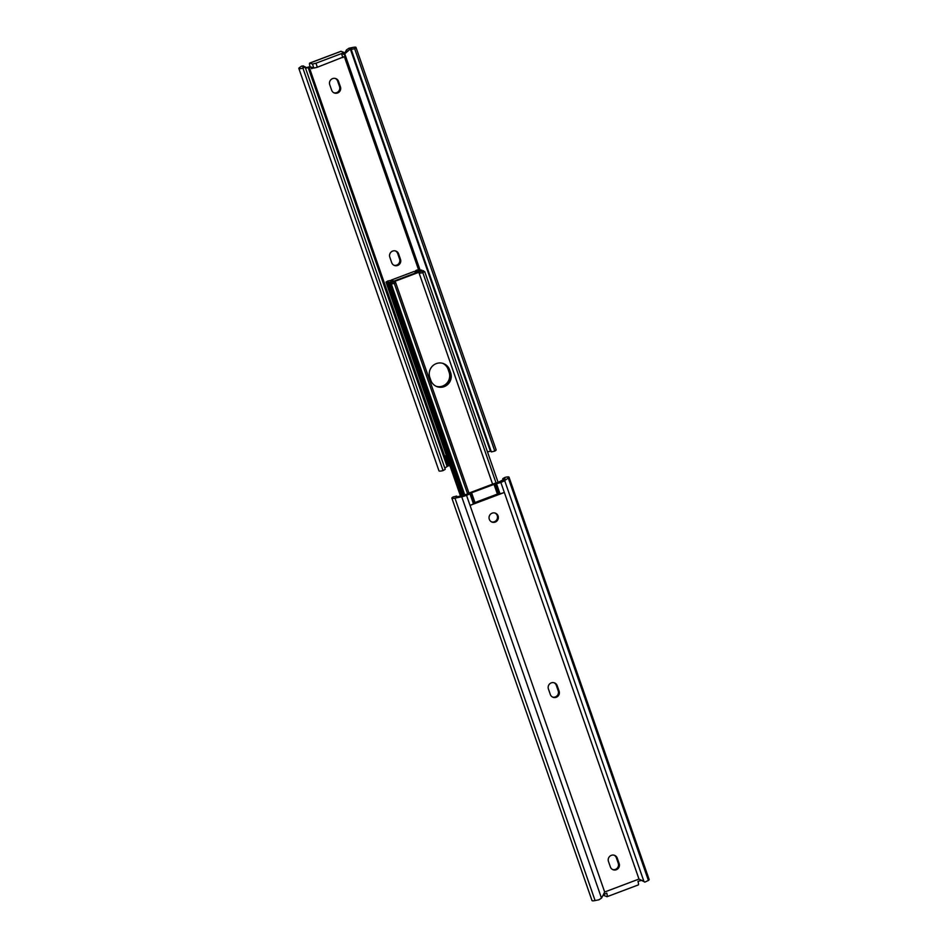<?xml version="1.0" encoding="UTF-8"?>
<svg xmlns="http://www.w3.org/2000/svg" width="948" height="948" viewBox="0 0 948 948"><rect width="100%" height="100%" fill="white"/><g stroke="black" fill="none" stroke-linecap="round" stroke-linejoin="round"><path stroke-width="1.42" d="M335.343 78.459A4.764 4.645 -69.5 0 1 337.63 81.066L339.526 86.529A4.764 4.645 -69.5 0 1 333.933 92.797M332.582 78.613A4.764 4.645 -69.5 0 1 338.531 81.41L340.439 86.872A4.764 4.645 -69.5 0 1 334.371 92.999A4.764 4.645 -69.5 0 1 331.646 90.19L329.738 84.728A4.764 4.645 -69.5 0 1 332.582 78.613M395.399 250.912A4.764 4.645 -69.5 0 1 397.686 253.531L399.582 258.994A4.764 4.645 -69.5 0 1 393.989 265.262M392.65 251.078A4.764 4.645 -69.5 0 1 398.598 253.874L400.494 259.337A4.764 4.645 -69.5 0 1 394.427 265.464A4.764 4.645 -69.5 0 1 391.702 262.655L389.806 257.192A4.764 4.645 -69.5 0 1 392.65 251.078M309.7 63.078L340.901 51.31A6.15 1.055 69.3 0 1 341.067 51.31L309.866 63.078A6.15 1.055 -110.7 0 0 309.7 63.078A6.15 1.055 -110.7 0 0 310.032 66.644L310.885 66.964L306.749 67.936L303.17 65.874M310.032 66.644L306.358 67.628M352.905 47.436L349.03 48.218L350.547 48.786A4.918 0.723 160.8 0 1 351.921 48.822A4.918 0.723 160.8 0 1 351.21 49.497L354.659 48.68A9.231 1.351 -19.2 0 0 355.986 47.4A9.231 1.351 -19.2 0 0 352.905 47.436M351.21 49.497L491.348 451.912L494.797 451.094A9.231 1.351 -19.2 0 0 496.124 449.814L355.986 47.4M487.473 451.841L490.412 451.248A4.918 0.723 160.8 0 1 491.076 451.141M350.547 48.786L343.994 54.474M354.659 48.68L494.797 451.094M343.129 54.155L344.705 53.159L346.506 49.877L349.03 48.218M301.654 66.087L299.592 67.545A9.231 1.351 -19.2 0 0 298.845 68.446A9.231 1.351 -19.2 0 0 302.922 68.197L443.06 470.611L445.228 469.307L305.09 66.893A4.918 0.723 160.8 0 1 302.91 67.035A4.918 0.723 160.8 0 1 303.17 66.656L301.654 66.087L303.573 66.076M298.845 68.446L438.983 470.86A9.231 1.351 -19.2 0 0 443.06 470.611M302.922 68.197L305.09 66.893M305.54 67.059L303.17 66.656M444.778 468.028L448.06 465.942L444.659 456.166L446.378 455.514M313.48 67.936L311.489 68.683L310.885 66.964M449.862 465.527L448.06 465.942M311.489 68.683L311.217 67.107L313.871 68.078L317.355 67.249L345.06 56.311M309.866 63.078L312.461 64.049L315.945 63.22L341.47 53.598L343.733 52.341L341.067 51.31M446.461 455.751L445.406 455.964L448.807 465.741M309.321 67.545L444.659 456.166L445.406 455.964M616.319 869.731A4.764 4.645 110.5 0 0 619.163 863.616L617.266 858.153A4.764 4.645 110.5 0 0 609.611 856.459A4.764 4.645 110.5 0 0 608.474 861.471L610.37 866.934A4.764 4.645 110.5 0 0 616.319 869.731M612.657 869.541A4.764 4.645 110.5 0 0 618.262 863.273L616.354 857.81A4.764 4.645 110.5 0 0 614.067 855.203M556.263 697.266A4.764 4.645 110.5 0 0 559.107 691.151L557.199 685.688A4.764 4.645 110.5 0 0 549.556 683.994A4.764 4.645 110.5 0 0 548.418 689.006L550.314 694.469A4.764 4.645 110.5 0 0 556.263 697.266M552.601 697.088A4.764 4.645 110.5 0 0 558.194 690.808L556.298 685.345A4.764 4.645 110.5 0 0 554.011 682.738M492.154 513.164A4.764 4.645 110.5 0 0 492.036 522.087A4.764 4.645 110.5 0 0 498.364 517.596A4.764 4.645 110.5 0 0 492.154 513.164M491.585 521.886A4.764 4.645 110.5 0 0 494.903 512.998M604.291 895.576L606.933 896.69A6.15 1.055 -110.7 0 0 607.099 896.69A6.15 1.055 -110.7 0 0 606.767 893.123L603.295 894.841L604.67 892.009L470.042 505.403L504.348 492.462L500.852 482.402A5.842 0.853 160.8 0 0 504.668 480.589L508.27 478.041A9.231 1.351 160.8 0 0 509.017 477.14A9.231 1.351 160.8 0 0 504.94 477.389L502.772 478.693L503.222 479.972M604.67 892.009L638.988 879.069L641.642 880.372L637.968 881.356A6.15 1.055 69.3 0 1 638.3 884.922L607.099 896.69M509.017 477.14L649.155 879.554A9.231 1.351 160.8 0 1 648.408 880.455L644.83 882.126L641.867 880.396M638.988 879.069L504.348 492.462A5.842 0.853 160.8 0 1 499.987 493.742L473.419 503.755A5.842 0.853 160.8 0 1 470.042 505.403L466.534 495.342A5.842 0.853 160.8 0 1 461.735 496.788L454.957 498.15A9.231 1.351 160.8 0 1 451.876 498.186A9.231 1.351 160.8 0 1 453.203 496.906L456.652 496.088A4.918 0.723 -19.2 0 0 455.952 496.764A4.918 0.723 -19.2 0 0 457.588 496.752L466.854 494.228A5.842 0.853 -19.2 0 1 470.67 492.415L493.079 483.966A5.842 0.853 -19.2 0 1 497.878 482.52L504.549 479.036A4.918 0.723 -19.2 0 0 504.952 478.55A4.918 0.723 -19.2 0 0 502.772 478.693M642.46 880.941L643.953 881.498L642.637 880.574M643.953 881.498L504.668 480.589M451.876 498.186L592.014 900.6A9.231 1.351 160.8 0 0 595.095 900.564L598.97 899.782L601.494 898.123L603.295 894.841M456.924 496.859L456.652 496.088M466.534 495.342A5.842 0.853 -19.2 0 0 469.912 493.695L473.419 503.755M470.575 493.233L471.583 492.759L474.984 502.535L473.976 503.009L470.575 493.233L469.912 493.695M471.583 492.759L495.247 483.93L498.648 493.695L497.392 494.074L493.991 484.31M499.987 493.742L496.491 483.681L495.247 483.93M496.491 483.681A5.842 0.853 -19.2 0 0 500.852 482.402M474.984 502.535L497.392 494.074M443.474 386.334A10.772 10.487 -69.5 0 1 436.59 386.5A10.772 10.487 110.5 0 0 449.897 372.528A10.772 10.487 -69.5 0 1 443.474 386.334M444.245 386.618A10.772 10.487 -69.5 0 1 430.819 380.302L429.823 377.434A10.772 10.487 -69.5 0 1 443.51 363.594A10.772 10.487 -69.5 0 1 449.672 369.945L450.667 372.813A10.772 10.487 -69.5 0 1 444.245 386.618M422.82 272.645L424.68 271.531A4.882 0.711 160.8 0 1 422.524 271.661A4.882 0.711 160.8 0 1 423.033 271.104L419.146 271.602L391.512 282.03L388.81 283.535L390.197 283.488A4.882 0.711 160.8 0 1 392.034 283.428A4.882 0.711 160.8 0 1 391.334 284.104L394.297 283.405A8.579 1.256 -19.2 0 0 395.529 282.208A8.579 1.256 -19.2 0 0 392.294 282.314L419.928 271.898A8.579 1.256 -19.2 0 0 419.028 272.87A8.579 1.256 -19.2 0 0 422.82 272.645L496.065 482.97M436.21 386.322A10.772 10.487 110.5 0 0 449.115 372.232L448.12 369.365L448.89 369.649L449.897 372.528L448.89 369.649A10.772 10.487 110.5 0 0 443.119 363.463A10.772 10.487 -69.5 0 1 448.89 369.649L449.672 369.945M391.334 284.104L464.876 495.259M394.297 283.405L467.565 493.801M424.68 271.531L498.138 482.473M448.12 369.365A10.772 10.487 110.5 0 0 442.716 363.345M415.899 272.242L418.376 271.318A8.579 1.256 160.8 0 1 415.141 271.424A8.579 1.256 160.8 0 1 416.373 270.239L419.324 269.528A4.882 0.711 -19.2 0 0 418.625 270.204A4.882 0.711 -19.2 0 0 420.462 270.144L421.86 270.097L419.146 271.602L391.512 282.03L387.637 282.528A4.882 0.711 -19.2 0 0 388.147 281.971A4.882 0.711 -19.2 0 0 385.99 282.101L387.851 280.999A8.579 1.256 160.8 0 1 391.631 280.762A8.579 1.256 160.8 0 1 390.742 281.734L393.207 280.809L391.263 280.075L413.956 271.519L415.899 272.242M460.527 496.16L385.99 282.101M419.597 270.298L419.324 269.528M338.531 81.41L337.63 81.066M398.598 253.874L397.686 253.531M308.989 67.687L308.136 67.367M350.274 48.846L490.412 451.248M303.313 66.561L303.526 67.166M308.29 67.948L447.053 466.416M344.444 56.927L418.554 269.718M344.871 54.143L420.118 270.216M347.762 51.133L346.257 50.576M312.461 64.049L313.871 68.078M315.945 63.22L317.355 67.249M341.47 53.598L342.88 57.615M400.494 259.337L399.582 258.994M340.439 86.872L339.526 86.529M618.262 863.273L619.163 863.616M558.194 690.808L559.107 691.151M648.408 880.455L508.27 478.041M601.494 898.123L461.735 496.788M595.095 900.564L454.957 498.15M604.338 895.718L603.864 894.367M556.298 685.345L557.199 685.688M616.354 857.81L617.266 858.153M423.033 271.104L423.27 271.78M390.197 283.488L464.01 495.449M450.667 372.813L449.115 372.232M343.733 52.341L345.131 56.359M604.267 895.659L603.829 894.391M423.412 270.678L423.768 271.709M388.81 283.535L462.695 495.721M395.529 282.208L468.964 493.114M419.028 272.87L492.605 484.144M422.073 270.713L421.86 270.097M461.439 495.97L387.258 282.954M415.354 272.04L415.141 271.424"/></g></svg>
